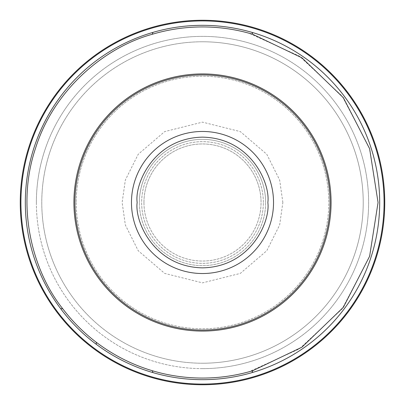 <?xml version="1.0" encoding="UTF-8"?>
<svg xmlns="http://www.w3.org/2000/svg" width="405" height="405" viewBox="0 0 405 405"><rect width="100%" height="100%" fill="white"/><g stroke="black" fill="none" stroke-linecap="round" stroke-linejoin="round"><path stroke-width="0.3" stroke-dasharray="2.02 1.52" d="M263.346 202.5A60.846 60.846 0 0 0 202.5 141.654A60.846 60.846 0 0 0 141.654 202.5A60.846 60.846 0 0 0 202.5 263.346A60.846 60.846 0 0 0 263.346 202.5A60.846 60.846 0 0 0 202.5 141.654A60.846 60.846 0 0 0 141.654 202.5A60.846 60.846 0 0 0 202.5 263.346A60.846 60.846 0 0 0 263.346 202.5M139.36 202.5A63.139 63.139 0 0 1 202.5 139.36A63.139 63.139 0 0 1 265.639 202.5A63.139 63.139 0 0 0 202.5 139.36A63.139 63.139 0 0 0 139.36 202.5A63.139 63.139 0 0 1 202.5 139.36A63.139 63.139 0 0 1 265.639 202.5A63.139 63.139 0 0 1 202.5 265.639A63.139 63.139 0 0 1 139.36 202.5A63.139 63.139 0 0 0 202.5 265.639A63.139 63.139 0 0 0 265.639 202.5A63.139 63.139 0 0 1 202.5 265.639A63.139 63.139 0 0 1 139.36 202.5A63.139 63.139 0 0 0 202.5 265.639A63.139 63.139 0 0 0 265.639 202.5A63.139 63.139 0 0 0 202.5 139.36A63.139 63.139 0 0 0 139.36 202.5A63.139 63.139 0 0 1 202.5 139.36A63.139 63.139 0 0 1 265.639 202.5A63.139 63.139 0 0 0 202.5 139.36A63.139 63.139 0 0 0 139.36 202.5A63.139 63.139 0 0 0 202.5 265.639A63.139 63.139 0 0 0 265.639 202.5A63.139 63.139 0 0 1 202.5 265.639A63.139 63.139 0 0 1 139.36 202.5M143.952 202.5A58.548 58.548 0 0 1 202.5 143.952A58.548 58.548 0 0 1 261.048 202.5A58.548 58.548 0 0 0 202.5 143.952A58.548 58.548 0 0 0 143.952 202.5A58.548 58.548 0 0 0 202.5 261.048A58.548 58.548 0 0 0 261.048 202.5A58.548 58.548 0 0 1 202.5 261.048A58.548 58.548 0 0 1 143.952 202.5M202.5 368.626A166.126 166.126 0 0 0 368.626 202.5A166.126 166.126 0 0 0 202.5 36.374A166.126 166.126 0 0 0 36.374 202.5A166.126 166.126 0 0 0 202.5 368.626M384.75 202.5A182.25 182.25 0 0 1 202.5 384.75A182.25 182.25 0 0 1 20.25 202.5A182.25 182.25 0 0 1 202.5 20.25A182.25 182.25 0 0 1 384.75 202.5A182.25 182.25 0 0 0 202.5 20.25A182.25 182.25 0 0 0 20.25 202.5A182.25 182.25 0 0 0 202.5 384.75A182.25 182.25 0 0 0 384.75 202.5A182.25 182.25 0 0 1 54.386 308.691A182.25 182.25 0 0 1 251.869 27.064A182.25 182.25 0 0 1 252.543 377.743A182.25 182.25 0 0 1 20.25 202.5A182.25 182.25 0 0 1 251.869 27.064A182.25 182.25 0 0 1 384.75 202.5M202.5 41.776A160.724 160.724 0 0 1 363.224 202.5A160.724 160.724 0 0 1 202.5 363.224A160.724 160.724 0 0 0 363.224 202.5A160.724 160.724 0 0 0 202.5 41.776A160.724 160.724 0 0 0 41.776 202.5A160.724 160.724 0 0 0 202.5 363.224A160.724 160.724 0 0 1 41.776 202.5A160.724 160.724 0 0 1 202.5 41.776M36.374 202.5A166.126 166.126 0 0 1 202.5 36.374A166.126 166.126 0 0 1 368.626 202.5A166.126 166.126 0 0 1 202.5 368.626A166.126 166.126 0 0 1 36.374 202.5M76.216 202.5A126.284 126.284 0 0 0 202.5 328.784A126.284 126.284 0 0 0 328.784 202.5A126.284 126.284 0 0 0 202.5 76.216A126.284 126.284 0 0 0 76.216 202.5A126.284 126.284 0 0 0 202.5 328.784A126.284 126.284 0 0 0 328.784 202.5A126.284 126.284 0 0 0 202.5 76.216A126.284 126.284 0 0 0 76.216 202.5A126.284 126.284 0 0 1 202.5 76.216A126.284 126.284 0 0 1 328.784 202.5M282.862 202.5L279.647 179.997L266.789 154.285L240.317 131.595L202.5 122.138L164.683 131.595L138.211 154.285L125.353 179.997L122.138 202.5L125.353 225.003L138.211 250.715L164.683 273.405L202.5 282.862L240.317 273.405L266.789 250.715L279.647 225.003L282.862 202.5M96.309 342.301L96.309 342.311A175.557 175.557 0 0 1 62.699 308.691C32.633 271.223 15.122 206.069 36.247 146.099C55.966 85.652 109.547 44.555 156.29 33.129A175.557 175.557 0 0 1 248.71 33.129L299.295 56.037L342.083 96.025L369.325 147.815L378.057 202.5L369.325 257.185L342.083 308.975L299.295 348.963L248.71 371.871A175.557 175.557 0 0 1 156.29 371.871C134.404 365.852 114.407 355.995 96.309 342.301L96.309 344.331A177.182 177.182 0 0 0 379.682 202.5A177.182 177.182 0 0 0 156.29 31.448A177.182 177.182 0 0 0 96.309 344.331M153.262 27.727A181.577 181.577 0 0 0 153.677 377.389A181.577 181.577 0 0 0 384.077 202.5A181.577 181.577 0 0 0 153.262 27.727M62.699 308.691L60.669 308.691"/><path stroke-width="0.61" d="M330.075 202.5A127.575 127.575 0 0 0 202.5 74.925A127.575 127.575 0 0 0 74.925 202.5A127.575 127.575 0 0 0 202.5 330.075A127.575 127.575 0 0 0 330.075 202.5M152.275 34.278C106.13 46.778 54.235 88.417 35.559 148.174C15.506 207.492 32.932 271.512 62.699 308.691A175.557 175.557 0 0 0 96.309 342.301C113.253 355.129 131.909 364.601 152.275 370.722A175.557 175.557 0 0 0 252.725 370.722L301.983 347.151L343.364 307.279L369.628 256.249L378.057 202.5L369.628 148.751L343.364 97.721L301.983 57.849L252.725 34.278A175.557 175.557 0 0 0 152.275 34.278L152.948 32.39A177.182 177.182 0 0 0 60.669 308.691L62.699 308.691M152.457 27.256A182.25 182.25 0 0 0 153.131 377.936A182.25 182.25 0 0 0 384.75 202.5A182.25 182.25 0 0 0 152.457 27.256A182.25 182.25 0 0 0 153.131 377.936A182.25 182.25 0 0 0 384.75 202.5A182.25 182.25 0 0 0 152.457 27.256M331.077 202.5A128.577 128.577 0 0 1 202.5 331.077A128.577 128.577 0 0 1 73.923 202.5A128.577 128.577 0 0 1 202.5 73.923A128.577 128.577 0 0 1 331.077 202.5M273.532 202.5A71.032 71.032 0 0 0 202.5 131.468A71.032 71.032 0 0 0 131.468 202.5A71.032 71.032 0 0 0 202.5 273.532A71.032 71.032 0 0 0 273.532 202.5M96.309 342.301L96.309 344.331A177.182 177.182 0 0 0 379.682 202.5A177.182 177.182 0 0 0 252.052 32.39L252.725 34.278M252.052 372.61L252.725 370.722M152.948 372.61L152.275 370.722M55.212 308.691A181.577 181.577 0 0 1 251.323 27.611A181.577 181.577 0 0 1 251.738 377.273A181.577 181.577 0 0 1 55.212 308.691M267.852 202.5C270.479 221.616 250.872 266.961 202.5 267.852C154.128 266.961 134.521 221.616 137.148 202.5C134.521 183.384 154.128 138.039 202.5 137.148C250.872 138.039 270.479 183.384 267.852 202.5M252.052 32.39A177.182 177.182 0 0 0 152.948 32.39M60.669 308.691A177.182 177.182 0 0 0 96.309 344.331"/></g></svg>
